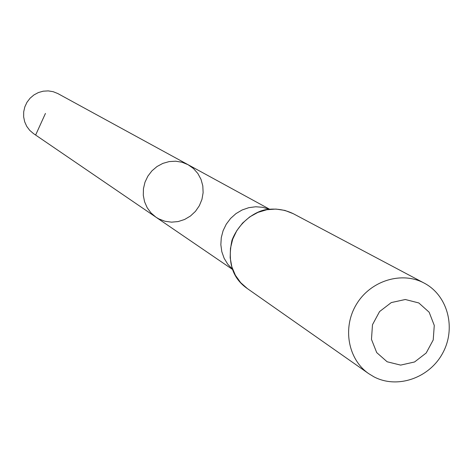 <?xml version="1.0" encoding="UTF-8"?>
<svg xmlns="http://www.w3.org/2000/svg" width="473" height="473" viewBox="0 0 473 473"><rect width="100%" height="100%" fill="white"/><g stroke="black" fill="none" stroke-linecap="round" stroke-linejoin="round"><path stroke-width="0.71" d="M155.93 217.172L151.047 212.968L147.204 207.759L144.578 201.782L143.301 195.331L143.443 188.697L144.986 182.206L147.866 176.157L151.939 170.842L157.024 166.52L162.866 163.38L169.198 161.583L175.708 161.204L182.099 162.263L188.065 164.699L193.475 168.536L197.868 173.52L201.031 179.403L202.811 185.889L203.124 192.659L201.953 199.375L199.352 205.708L195.461 211.348L190.465 216.013L184.612 219.472L178.191 221.559L171.516 222.156L164.923 221.246L158.733 218.857L155.93 217.172L151.047 212.968L147.204 207.759L144.578 201.782L143.301 195.331L143.443 188.697L144.986 182.206L147.866 176.157L151.939 170.842L157.024 166.52L162.866 163.38L169.198 161.583L175.708 161.204L182.099 162.263L188.065 164.699L57.812 93.553L53.183 91.697L48.252 90.893L43.244 91.183L38.396 92.548L33.938 94.931L30.077 98.218L26.991 102.263L24.833 106.863L23.703 111.805L23.65 116.866L24.679 121.792L26.736 126.368L29.734 130.365L33.518 133.611L232.604 269.509M387.127 361.774L376.709 352.592L371.471 339.366L372.488 324.715L379.565 311.577L391.289 302.572L405.302 299.504L418.818 302.957L429.147 312.215L434.273 325.418L433.215 339.969L426.191 353L414.573 361.969L400.643 365.109L387.127 361.774M373.972 376.845L368.739 373.67C347.844 359.261 342.18 327.304 356.636 303.997C370.826 280.53 401.861 271.047 424.192 283.108C447.765 295.4 456.344 328.108 442.799 352.941C429.608 377.951 397.462 389.244 373.972 376.845M35.688 134.917L45.443 113.443M269.214 209.237L262.621 207.292L255.716 206.766L248.786 207.677L242.111 209.988L235.968 213.619L230.611 218.414L226.271 224.172L223.114 230.658L221.281 237.606L220.844 244.724L221.813 251.719L224.149 258.311L227.761 264.218L232.485 269.208M247.414 288.619L240.68 282.653L235.406 275.286L231.841 266.849L230.168 257.732L230.457 248.366L232.704 239.184L236.807 230.623L242.572 223.079L249.726 216.9L257.939 212.383L266.819 209.734L275.948 209.072L284.912 210.42L293.29 213.707C285.325 209.841 276.871 208.404 267.925 209.403C258.548 209.947 240.048 219.567 231.995 240.189C227.288 262.143 232.432 278.284 247.414 288.619L368.739 373.67M269.533 209.196L188.065 164.699M424.192 283.108L293.29 213.707"/></g></svg>

